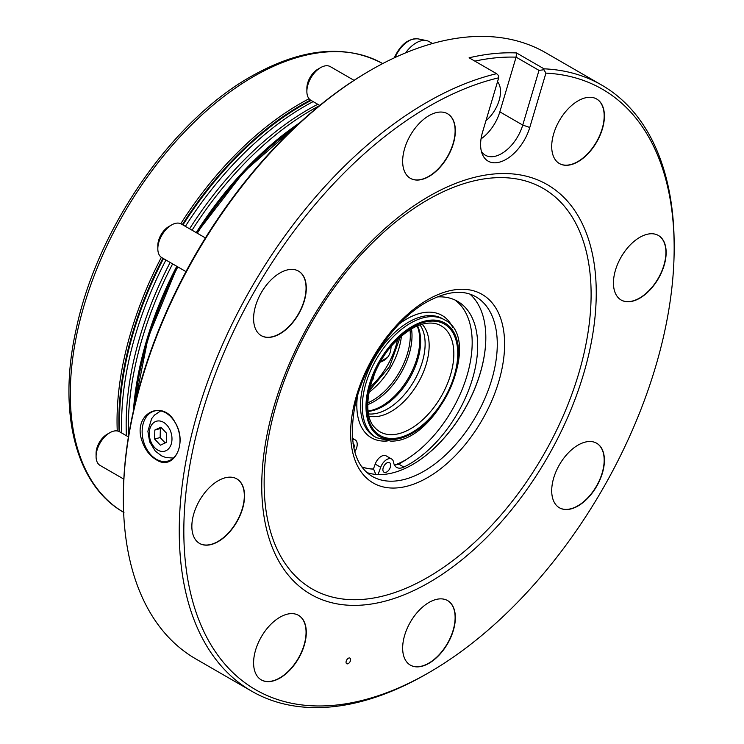<?xml version="1.0" encoding="UTF-8"?>
<svg xmlns="http://www.w3.org/2000/svg" width="744" height="744" viewBox="0 0 744 744"><rect width="100%" height="100%" fill="white"/><g stroke="black" fill="none" stroke-linecap="round" stroke-linejoin="round"><path stroke-width="1.12" d="M601.682 85.067L545.78 52.787A349.959 202.052 120 0 0 370.8 70.122L369.424 70.913A348.015 200.927 120 0 0 369.424 70.922A348.015 200.927 120 0 0 123.346 497.141L123.346 498.731A349.959 202.052 120 0 0 195.821 658.933L251.732 691.213A349.959 202.052 -60 0 1 198.09 410.781A349.959 202.052 -60 0 1 426.712 102.402A349.959 202.052 -60 0 1 496.611 73.684L469.111 57.809A349.959 202.052 -60 0 1 516.522 52.945L544.022 68.82A349.959 202.052 -60 0 1 601.682 85.067A349.959 202.052 -60 0 1 674.166 245.269L674.166 247.919A346.713 200.173 120 0 0 545.919 73.135L529.774 127.475A36.149 20.869 -60 0 1 505.808 159.523A36.149 20.869 -60 0 1 482.289 154.129A36.149 20.869 -60 0 1 482.549 132.153L498.694 77.813L498.629 75.665L496.611 73.684M405.592 52.871A25.919 14.964 -60 0 1 426.452 40.576A25.919 14.964 -60 0 1 429.149 41.59L432.497 43.524M369.424 70.922L370.8 70.122A349.959 202.052 120 0 0 123.346 498.731M498.694 77.813A346.713 200.173 120 0 0 186.372 488.882A346.713 200.173 120 0 0 429 672.557L426.712 673.878A349.959 202.052 -60 0 1 251.732 691.213M141.946 440.783C132.395 413.599 162.694 398.403 174.97 422.229C188.213 442.866 173.678 471.929 156.063 459.587C149.6 455.719 144.894 449.45 141.946 440.783M544.022 68.82L543.92 69.759L539 70.373L516.076 57.139L516.522 52.945M516.076 57.139L516.085 57.158A346.713 200.173 120 0 0 474.849 61.12M481.368 151.302A32.401 18.712 120 0 0 485.376 155.226A32.401 18.712 120 0 0 522.744 125.066L539 70.373M543.92 69.759L545.919 73.135M481.043 138.886A32.401 18.712 120 0 0 499.838 111.842L516.085 57.158M485.962 120.658A25.919 14.964 120 0 0 497.531 81.719M429 672.557A346.713 200.173 120 0 0 674.166 247.919M178.672 430.925A25.919 18.33 -105 0 0 154.361 411.032A25.919 18.33 -105 0 0 142.169 433.008A25.919 18.33 -105 0 0 156.333 459.253A25.919 18.33 -105 0 0 167.781 461.113A25.919 18.33 -105 0 0 178.811 431.455M149.284 433.017A15.54 10.993 -105 0 0 165.968 450.724A15.54 10.993 -105 0 0 166.637 424.833A15.54 10.993 -105 0 0 149.284 433.017M166.665 433.343L160.862 427.196L154.836 430.041L154.603 439.034L160.397 445.191L166.433 442.345L166.665 433.343M154.836 430.041L160.369 428.553L160.137 437.556L165.196 442.922M160.137 437.556L154.603 439.034M160.369 428.553L161.597 427.977M429 196.323A236.536 136.571 -60 0 1 573.847 402.402A236.536 136.571 -60 0 1 284.152 569.653A236.536 136.571 -60 0 1 429 196.323M348.332 663.564A3.236 1.869 -60 0 1 346.713 663.722A3.236 1.869 -60 0 1 346.713 659.975A3.236 1.869 -60 0 1 349.95 658.105A3.236 1.869 -60 0 1 350.452 660.7A3.236 1.869 -60 0 1 348.332 663.564M559.423 120.537A37.265 21.511 120 0 0 559.423 163.559A37.265 21.511 120 0 0 596.688 142.048A37.265 21.511 120 0 0 596.688 99.017A37.265 21.511 120 0 0 559.423 120.537M402.653 161.271A37.265 21.511 120 0 0 410.372 178.328A37.265 21.511 120 0 0 447.628 156.807A37.265 21.511 120 0 0 447.628 113.785A37.265 21.511 120 0 0 418.918 123.764A37.265 21.511 120 0 0 402.653 161.271M261.311 335.674L261.311 335.674A37.265 21.511 120 0 0 298.577 314.163A37.265 21.511 120 0 0 298.577 271.132A37.265 21.511 120 0 0 261.311 292.643A37.265 21.511 120 0 0 261.311 335.674M218.206 541.586A37.265 21.511 120 0 0 242.544 508.756A37.265 21.511 120 0 0 236.834 478.894A37.265 21.511 120 0 0 199.569 500.405A37.265 21.511 120 0 0 199.569 543.436A37.265 21.511 120 0 0 218.206 541.586M298.577 658.394A37.265 21.511 120 0 0 298.577 615.362A37.265 21.511 120 0 0 261.311 636.873A37.265 21.511 120 0 0 261.311 679.904A37.265 21.511 120 0 0 298.577 658.394M455.347 617.659A37.265 21.511 120 0 0 447.628 600.594A37.265 21.511 120 0 0 410.372 622.114A37.265 21.511 120 0 0 410.372 665.136A37.265 21.511 120 0 0 439.081 655.157A37.265 21.511 120 0 0 455.347 617.659M596.688 443.247L596.688 443.247A37.265 21.511 120 0 0 559.423 464.768A37.265 21.511 120 0 0 559.423 507.789A37.265 21.511 120 0 0 596.688 486.278A37.265 21.511 120 0 0 596.688 443.247L596.456 443.117M639.794 237.336A37.265 21.511 120 0 0 615.455 270.174A37.265 21.511 120 0 0 621.166 300.027A37.265 21.511 120 0 0 658.431 278.516A37.265 21.511 120 0 0 658.431 235.485A37.265 21.511 120 0 0 639.794 237.336M427.623 199.894A231.198 133.483 120 0 0 286.049 564.798A231.198 133.483 120 0 0 569.207 401.314A231.198 133.483 120 0 0 427.623 199.894M366.866 472.552A103.695 59.864 120 0 0 378.343 474.57A103.695 59.864 120 0 0 412.502 464.6A103.695 59.864 120 0 0 485.823 337.609A103.695 59.864 120 0 0 469.892 294.113M412.39 464.665A104.011 60.05 120 0 0 485.823 337.478M389.465 462.666A5.496 3.171 -60 0 1 389.531 462.694A5.496 3.171 -60 0 1 389.531 469.046A5.496 3.171 -60 0 1 384.034 472.226A5.496 3.171 -60 0 1 383.811 472.068A5.496 3.171 -60 0 1 384.118 465.725A5.496 3.171 -60 0 1 389.465 462.666M353.874 448.121A5.496 3.171 120 0 0 353.084 443.536A5.496 3.171 120 0 0 353.037 443.508M354.776 451.785A9.719 5.608 120 0 0 355.195 439.871A9.719 5.608 120 0 0 352.554 439.499M437.128 296.93A96.767 55.865 -60 0 1 457.644 301.376A96.767 55.865 -60 0 1 471.389 382.407A96.767 55.865 -60 0 1 403.853 467.065A15.847 9.151 -60 0 1 396.692 467.437A15.847 9.151 -60 0 1 393.557 462.229A9.719 5.608 -60 0 0 391.642 459.039A9.719 5.608 -60 0 0 380.705 467.269L378.073 474.56M398.905 464.209L405.154 460.192A101.221 58.441 120 0 1 394.999 464.944L398.905 464.209L403.853 467.065M454.817 299.925A96.767 55.865 -60 0 1 466.488 377.348A96.767 55.865 -60 0 1 405.154 460.192M395.194 465.065A101.221 58.441 120 0 0 405.35 460.303M361.798 466.888A101.221 58.441 120 0 0 373.432 469.008L375.199 464.098A9.719 5.608 -60 0 1 386.145 455.867L391.642 459.039M394.999 464.944A15.847 9.151 -60 0 1 394.432 465M361.835 466.944A101.221 58.441 120 0 0 373.627 469.12L373.432 469.008M375.794 474.421L373.627 469.12M391.074 346.574C390.851 354.572 387.261 359.752 380.296 362.123M374.623 373.646L371.851 381.086M373.051 379.282L374.232 374.604M380.668 361.482L387.559 357.362M493.3 95.967A24.533 14.164 -60 0 1 492.091 100.022M134.097 407.852A256.866 148.307 -60 0 1 177.109 266.482M196.546 232.807A256.866 148.307 -60 0 1 297.47 124.871M133.427 410.809A257.526 148.688 -60 0 1 176.774 266.287M196.221 232.612A257.526 148.688 -60 0 1 299.702 122.816M128.461 436.523A259.228 149.665 -60 0 1 172.627 263.897M192.064 230.222A259.228 149.665 -60 0 1 319.492 105.657M126.415 435.724A257.508 148.67 -60 0 1 170.143 262.465M189.59 228.789A257.508 148.67 -60 0 1 317.772 104.29M121.793 433.045A259.228 149.665 -60 0 1 165.94 260.028M185.377 226.353A259.228 149.665 -60 0 1 313.14 101.612M119.756 431.873A257.526 148.688 -60 0 1 163.485 258.614M182.931 224.939A257.526 148.688 -60 0 1 311.104 100.44M297.981 107.778A256.866 148.307 120 0 0 182.801 224.865M163.364 258.54A256.866 148.307 120 0 0 119.542 416.845M658.31 235.42A37.265 21.511 -60 0 1 658.198 278.386A37.265 21.511 -60 0 1 621.045 299.962M559.311 507.724A37.265 21.511 120 0 0 577.828 505.818A37.265 21.511 120 0 0 602.138 473.082A37.265 21.511 120 0 0 596.567 443.182M410.251 665.071A37.265 21.511 120 0 0 428.767 663.164A37.265 21.511 120 0 0 455.123 617.52A37.265 21.511 120 0 0 447.516 600.529M261.2 679.839A37.265 21.511 120 0 0 298.344 658.254A37.265 21.511 120 0 0 298.465 615.297M199.457 543.371A37.265 21.511 120 0 0 217.973 541.455A37.265 21.511 120 0 0 242.284 508.729A37.265 21.511 120 0 0 236.722 478.829M261.2 335.609A37.265 21.511 120 0 0 279.716 333.693A37.265 21.511 120 0 0 304.026 300.967A37.265 21.511 120 0 0 298.465 271.067M410.251 178.262A37.265 21.511 120 0 0 428.767 176.347A37.265 21.511 120 0 0 453.087 143.611A37.265 21.511 120 0 0 447.516 113.72M559.311 163.494A37.265 21.511 120 0 0 596.456 141.918A37.265 21.511 120 0 0 596.567 98.952M123.83 479.127L100.105 465.428A19.446 11.225 -60 0 1 96.078 456.528A19.446 11.225 -60 0 1 109.824 432.72A19.446 11.225 -60 0 1 119.552 431.752L128.405 436.868M96.078 456.528L96.078 453.356A15.55 8.984 -60 0 1 107.08 434.31L109.824 432.72M185.972 271.597L161.848 257.666A19.446 11.225 -60 0 1 157.821 248.766A19.446 11.225 -60 0 1 171.566 224.958A19.446 11.225 -60 0 1 181.285 223.99L205.409 237.922M157.821 248.766L157.821 245.594A15.55 8.984 -60 0 1 168.814 226.548L171.566 224.958M319.762 105.434L310.899 100.319A19.446 11.225 -60 0 1 306.872 91.419A19.446 11.225 -60 0 1 320.627 67.611A19.446 11.225 -60 0 1 330.345 66.644L354.06 80.343M306.872 91.419L306.872 88.248A15.55 8.984 -60 0 1 317.874 69.201L320.627 67.611M395.083 57.483A23.138 13.355 -60 0 1 395.176 57.279A23.138 13.355 -60 0 1 417.998 38.855L426.452 40.576M529.774 127.475L522.744 125.066L499.838 111.842M427.623 299.767A108.875 62.859 120 0 0 360.952 471.612A108.875 62.859 120 0 0 494.295 394.627A108.875 62.859 120 0 0 427.623 299.767M372.112 476.346A103.695 59.864 120 0 0 475.807 416.482A103.695 59.864 120 0 0 475.807 296.754C462.945 289.407 446.53 291.211 426.554 302.148C393.846 320.301 362.114 366.913 354.488 408.419C348.88 442.94 354.758 465.586 372.112 476.346M387.261 440.987A70.643 40.781 -60 0 1 385.364 441.099A70.643 40.781 -60 0 1 357.39 396.478M399.277 323.938A70.643 40.781 -60 0 1 452.752 327.555M376.418 437.677L374.585 436.616A68.048 39.283 -60 0 1 374.585 358.041A68.048 39.283 -60 0 1 442.634 318.757L444.466 319.818C484.521 338.939 437.137 443.071 390.684 441.08L376.418 437.677A68.048 39.283 -60 0 1 376.418 359.101A68.048 39.283 -60 0 1 444.466 319.818M392.432 439.546A65.453 37.786 -60 0 1 385.978 351.01A65.453 37.786 -60 0 1 458.406 348.862A65.453 37.786 -60 0 1 392.432 439.546M392.786 438.495A64.31 37.126 -60 0 1 386.434 351.512A64.31 37.126 -60 0 1 457.597 349.401A64.31 37.126 -60 0 1 392.786 438.495M392.032 434.663A61.185 35.321 -60 0 1 374.743 427.502C360.403 413.757 369.061 369.405 393.446 343.849C408.512 328.132 422.294 321.334 434.812 323.454A61.185 35.321 -60 0 1 448.139 381.904A61.185 35.321 -60 0 1 392.032 434.663M422.118 324.226A53.801 31.062 -60 0 1 420.258 378.984A53.801 31.062 -60 0 1 374.799 416.696A53.801 31.062 -60 0 1 369.061 416.119M419.988 324.896A53.14 30.681 -60 0 1 415.245 378.873A53.14 30.681 -60 0 1 371.442 414.036A53.14 30.681 -60 0 1 368.578 413.943M417.561 325.816A53.14 30.681 -60 0 1 409.637 378.287A53.14 30.681 -60 0 1 368.168 411.376M417.198 325.974L418.249 328.922A53.708 31.006 -60 0 1 408.633 377.701A53.708 31.006 -60 0 1 371.191 410.418L368.113 410.986M411.488 328.848A53.708 31.006 -60 0 1 367.75 404.597M409.991 329.741A53.14 30.681 -60 0 1 367.778 402.857M401.425 336.056A53.14 30.681 -60 0 1 368.959 392.283M370.084 387.168A55.735 32.178 120 0 0 397.556 339.589M375.199 464.098L380.705 467.269M295.173 127.029A259.061 149.572 120 0 0 197.281 233.225M177.844 266.901A259.061 149.572 120 0 0 134.813 404.792M310.49 100.059A257.768 148.828 120 0 0 301.143 105.183A257.768 148.828 120 0 0 182.354 224.604M162.908 258.28A257.768 148.828 120 0 0 119.114 431.529M309.058 98.738A259.061 149.572 120 0 0 300.232 103.593A259.061 149.572 120 0 0 180.773 223.73M161.355 257.359A259.061 149.572 120 0 0 117.254 430.943M382.695 63.584A259.061 149.572 120 0 0 253.49 76.604A259.061 149.572 120 0 0 84.332 304.603A259.061 149.572 120 0 0 123.634 512.3M417.998 38.855C408.605 38.344 400.849 44.324 394.748 56.795L394.32 57.837M160.685 410.893L154.501 415.078L151.599 418.695L147.879 431.278L149.656 441.889L155.226 451.013L161.485 455.821L165.838 457.523L173.324 458.072M400.179 337.144L389.54 366.68L369.284 390.656M352.442 438.281L355.195 439.871M134.115 407.786L148.037 337.813L177.37 266.631M196.807 232.956L243.79 171.966L297.423 124.927M123.96 512.486C75.776 485.497 57.511 412.576 76.055 329.75C96.739 229.515 171.725 120.891 251.221 76.381C301.711 47.904 345.644 43.701 383.021 63.77"/></g></svg>
